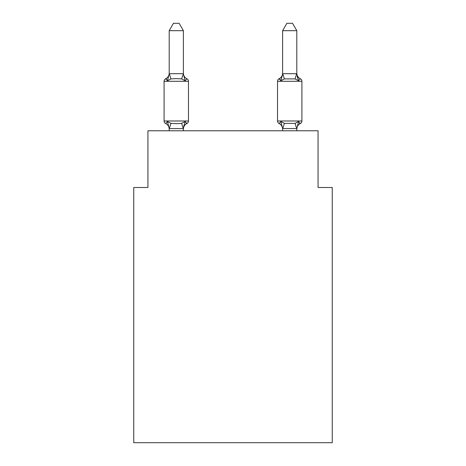 <?xml version="1.0" encoding="UTF-8"?>
<svg xmlns="http://www.w3.org/2000/svg" width="466" height="466" viewBox="0 0 466 466"><rect width="100%" height="100%" fill="white"/><g stroke="black" fill="none" stroke-linecap="round" stroke-linejoin="round"><path stroke-width="0.7" d="M332.252 442.7L332.252 187.489L318.068 187.489L318.068 130.771L147.932 130.771L147.932 187.489L133.748 187.489L133.748 442.7L332.252 442.7M297.092 76.104L298.578 80.734L297.092 76.104L298.578 80.734L297.092 76.104L298.578 80.734L297.092 76.104L298.578 80.734L297.092 76.104L298.578 80.734L300.314 78.742L298.578 80.734L300.314 78.742L298.578 80.734L300.314 78.742L298.578 80.734L300.314 78.742L298.578 80.734L300.314 78.742L298.578 80.734L300.314 78.742L298.578 80.734L300.314 78.742L298.578 80.734L300.314 78.742L298.578 80.734L300.314 78.742L298.578 80.734L295.03 78.911L284.394 78.911L280.852 80.734L281.511 78.492L280.852 80.734L281.511 78.492L280.852 80.734L281.511 78.492L280.852 80.734L281.511 78.492L280.852 80.734L279.117 78.742A2.837 2.837 0 0 0 277.52 81.288L277.52 120.991A2.837 2.837 0 0 0 279.117 123.542L280.852 121.544L284.394 123.368L295.03 123.368L298.578 121.544L300.314 123.542L298.578 121.544L300.314 123.542L299.504 123.152M296.801 130.771L296.801 128.569L282.623 128.569L280.852 121.544L279.117 123.542A6.239 6.239 0 0 1 282.623 129.152A6.239 6.239 0 0 0 279.117 123.542A6.239 6.239 0 0 1 282.623 129.152A6.239 6.239 0 0 0 279.117 123.542L280.852 121.544L279.117 123.542A6.239 6.239 0 0 1 282.623 129.152A6.239 6.239 0 0 0 279.117 123.542L280.852 121.544L279.117 123.542A6.239 6.239 0 0 1 282.623 129.152A6.239 6.239 0 0 0 279.117 123.542L280.852 121.544L279.117 123.542A6.239 6.239 0 0 1 282.623 129.152M281.511 78.492L280.852 80.734L279.117 78.742L280.852 80.734L279.117 78.742L279.92 79.127L279.117 78.742A2.837 2.837 0 0 0 277.52 81.288L301.91 81.288L301.91 120.991A2.837 2.837 0 0 1 300.314 123.542L299.446 123.106L300.314 123.542L299.446 123.106L300.314 123.542L299.446 123.106L300.314 123.542L298.578 121.544L300.314 123.542A2.837 2.837 0 0 0 301.91 120.991A2.837 2.837 0 0 1 300.314 123.542L298.578 121.544L300.314 123.542A2.837 2.837 0 0 0 301.91 120.991A2.837 2.837 0 0 1 300.314 123.542L298.578 121.544L300.314 123.542A2.837 2.837 0 0 0 301.91 120.991A2.837 2.837 0 0 1 300.314 123.542L298.578 121.544L296.801 128.569M296.801 129.152L296.801 129.152A6.239 6.239 0 0 1 300.314 123.542A2.837 2.837 0 0 0 301.91 120.991L277.52 120.991A2.837 2.837 0 0 0 279.117 123.542L280.852 121.544L279.117 123.542M296.801 73.133L296.801 73.133A6.239 6.239 0 0 0 300.314 78.742A2.837 2.837 0 0 1 301.91 81.288M188.48 81.288L164.09 81.288L164.09 120.991L188.48 120.991A2.837 2.837 0 0 1 186.883 123.542L186.08 123.152L186.883 123.542L186.08 123.152L186.883 123.542L186.08 123.152L186.883 123.542L186.08 123.152L186.883 123.542L185.148 121.544L186.883 123.542L185.148 121.544L186.883 123.542L185.148 121.544L186.883 123.542L185.148 121.544L186.883 123.542L185.148 121.544L183.26 128.604L169.309 128.604L167.422 121.544L165.686 123.542A2.837 2.837 0 0 1 164.09 120.991A2.837 2.837 0 0 0 165.686 123.542A2.837 2.837 0 0 1 164.09 120.991A2.837 2.837 0 0 0 165.686 123.542A2.837 2.837 0 0 1 164.09 120.991A2.837 2.837 0 0 0 165.686 123.542A2.837 2.837 0 0 1 164.09 120.991A2.837 2.837 0 0 0 165.686 123.542A2.837 2.837 0 0 1 164.09 120.991A2.837 2.837 0 0 0 165.686 123.542A2.837 2.837 0 0 1 164.09 120.991A2.837 2.837 0 0 0 165.686 123.542A2.837 2.837 0 0 1 164.09 120.991A2.837 2.837 0 0 0 165.686 123.542L167.422 121.544L165.686 123.542A2.837 2.837 0 0 1 164.09 120.991A2.837 2.837 0 0 0 165.686 123.542L167.422 121.544L165.686 123.542L167.422 121.544L165.686 123.542L167.422 121.544L165.686 123.542L167.422 121.544L170.97 123.368L176.288 123.653L181.606 123.368L185.148 121.544L186.883 123.542A2.837 2.837 0 0 0 188.48 120.991L188.48 81.288A2.837 2.837 0 0 0 186.883 78.742L185.148 80.734L186.883 78.742A2.837 2.837 0 0 1 188.48 81.288A2.837 2.837 0 0 0 186.883 78.742A2.837 2.837 0 0 1 188.48 81.288A2.837 2.837 0 0 0 186.883 78.742L185.148 80.734L186.883 78.742A2.837 2.837 0 0 1 188.48 81.288A2.837 2.837 0 0 0 186.883 78.742L185.148 80.734L186.883 78.742A2.837 2.837 0 0 1 188.48 81.288A2.837 2.837 0 0 0 186.883 78.742L185.148 80.734L181.606 78.911L176.288 78.626L170.97 78.911L167.422 80.734L165.686 78.742L166.496 79.127L165.686 78.742L166.496 79.127L165.686 78.742L166.496 79.127L165.686 78.742L166.496 79.127L165.686 78.742L167.422 80.734L165.686 78.742A6.239 6.239 0 0 0 169.199 73.133L169.199 73.966L169.199 73.133M183.377 30.674L169.199 30.674L173.451 23.3L179.119 23.3L183.377 30.674L183.377 73.966L185.148 80.734M169.199 129.152L169.199 129.152A6.239 6.239 0 0 0 165.686 123.542M183.377 128.313L184.041 124.975M183.377 73.715L181.606 78.911M169.199 30.674L169.199 73.966L167.422 80.734L165.686 78.742A2.837 2.837 0 0 0 164.09 81.288M280.852 80.734L279.117 78.742L280.852 80.734L279.117 78.742L280.852 80.734L279.117 78.742L280.852 80.734L282.74 73.675L296.801 73.715L298.578 80.734M282.623 128.569L282.623 130.771M169.199 73.715L183.26 73.675M183.377 130.771L183.377 128.569M169.199 130.771L169.199 128.313M186.883 123.542A6.239 6.239 0 0 0 183.377 129.152M183.377 73.133A6.239 6.239 0 0 0 186.883 78.742M296.801 73.715L296.801 30.674L282.623 30.674L282.623 73.715M282.623 73.133A6.239 6.239 0 0 1 279.117 78.742M282.623 30.674L286.881 23.3L292.549 23.3L296.801 30.674M170.97 123.368L169.309 128.604M181.606 123.368L183.26 128.604M169.309 73.675L170.97 78.911M296.691 128.604L295.03 123.368M282.74 128.604L284.394 123.368M295.03 78.911L296.691 73.675M284.394 78.911L282.74 73.675"/></g></svg>
